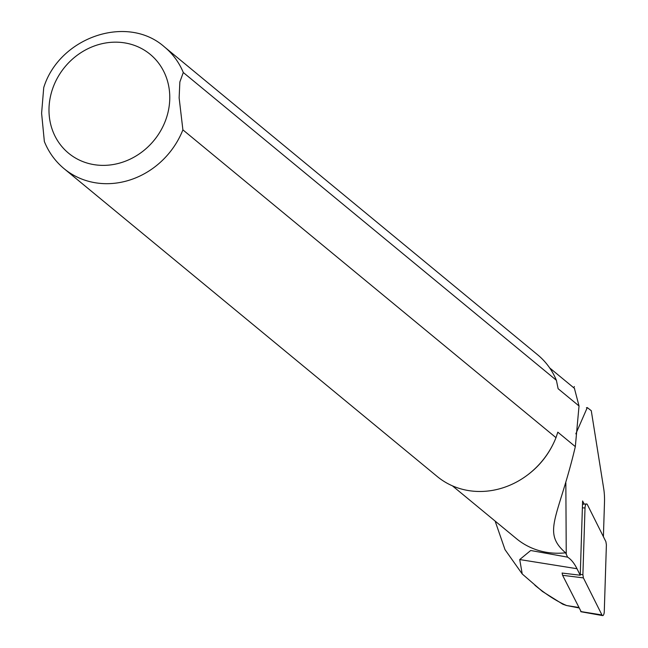 <?xml version="1.0" encoding="UTF-8"?>
<svg xmlns="http://www.w3.org/2000/svg" width="648" height="648" viewBox="0 0 648 648"><rect width="100%" height="100%" fill="white"/><g stroke="black" fill="none" stroke-linecap="round" stroke-linejoin="round"><path stroke-width="0.97" d="M534.867 585.209C546.183 594.532 556.762 601.304 566.595 605.532L562.853 604.244L542.408 591.438L522.231 573.982L519.72 559.556L530.704 550.5L567.575 557.15A79.258 28.504 -87.4 0 1 576.995 568.725L580.252 575.23L562.116 573.059M603.401 536.682L604.495 502.192A29.225 10.506 92.6 0 0 603.717 488.714L591.276 410.702L587.282 407.592L575.829 433.852M578.68 607.468L566.595 605.532L578.899 607.905M522.231 573.982L505.011 549.65L495.129 521.081M567.575 557.15L565.607 552.809A76.424 68.85 -50.5 0 1 516.537 538.739L452.401 485.83M587.266 407.592L586.416 407.762M565.842 482.809L566.247 554.21M580.252 575.23L582.601 500.961L584.196 504.136M555.992 437.667L182.898 129.867L179.132 97.913L179.852 81.988L183.295 72.503A78.894 71.069 -50.5 0 0 164.543 47.004C127.146 13.649 59.195 37.406 43.732 87.602L41.602 113.254L44.356 141.515C48.705 152.304 55.299 161.368 64.128 168.715L437.23 476.515A78.894 71.069 -50.5 0 0 527.78 474.806A78.894 71.069 -50.5 0 0 553.173 444.018A78.894 71.069 -50.5 0 0 555.992 437.667L557.815 432.175L575.327 446.626C558.463 518.06 541.445 531.935 565.607 552.809M527.78 474.806L528.29 474.417A76.424 68.85 -50.5 0 0 552.89 444.593L553.173 444.018M183.295 72.503L556.397 380.303L558.122 388.719L579.029 405.972L574.403 388.322M556.397 380.303A78.894 71.069 -50.5 0 0 537.646 354.804L164.543 47.004M575.327 446.626L579.029 405.972M605.888 541.663L587.355 504.598A3.945 1.417 92.6 0 0 586.545 503.933A3.945 1.417 92.6 0 0 585.014 507.967L582.892 574.719L583.394 577.886L601.935 614.944A3.945 1.417 92.6 0 0 602.6 615.6A3.945 1.417 92.6 0 0 604.276 611.582L606.39 544.822L605.888 541.663M583.394 577.886L562.602 575.319L581.11 611.615M562.602 575.319L562.108 572.994M519.72 559.556L576.995 568.725M64.128 168.715A78.894 71.069 -50.5 0 0 182.898 129.867M169.776 97.913A64.103 57.745 129.5 0 1 78.813 159.813A64.103 57.745 129.5 0 1 79.55 53.59A64.103 57.745 129.5 0 1 169.776 97.913M601.935 614.944L580.721 611.55M585.014 507.967L582.382 507.83M580.276 574.395L582.892 574.719M549.674 367.918L574.574 388.46M574.371 386.556L573.755 387.788M582.495 504.282L586.545 503.933M580.908 611.728L602.6 615.6"/></g></svg>
